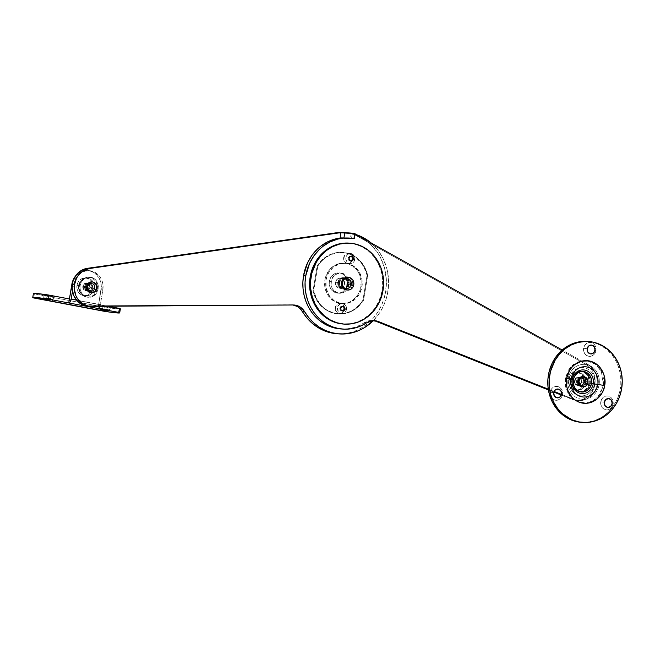 <?xml version="1.0" encoding="UTF-8"?>
<svg xmlns="http://www.w3.org/2000/svg" width="655" height="655" viewBox="0 0 655 655"><rect width="100%" height="100%" fill="white"/><g stroke="black" fill="none" stroke-linecap="round" stroke-linejoin="round"><path stroke-width="0.49" stroke-dasharray="3.27 2.46" d="M347.379 284.18A5.068 4.569 -85.7 0 1 342.508 288.388A5.068 4.569 -85.7 0 1 338.389 282.485L335.54 282.272A5.068 4.569 94.3 0 0 339.658 288.175A5.068 4.569 94.3 0 0 344.53 283.967L347.379 284.18L347.363 282.207L346.077 279.652L343.719 278.334L341.083 278.702L339.609 279.849L338.389 282.485L338.414 284.458L339.691 287.013L341.19 288.069L344.686 287.954L346.159 286.816L347.379 284.18L344.53 283.967L344.235 281.052L342.532 278.825L340.87 278.121L338.234 278.49L336.76 279.636L335.54 282.272L336.269 286.047L339.2 288.118L342.622 287.25L344.53 283.967A5.068 4.569 94.3 0 0 340.412 278.064A5.068 4.569 94.3 0 0 335.54 282.272L338.389 282.485A5.068 4.569 -85.7 0 1 343.261 278.277A5.068 4.569 -85.7 0 1 347.379 284.18M85.633 286.505A4.053 3.652 94.3 0 0 92.822 287.864L95.016 288.028A4.053 3.652 -85.7 0 1 87.819 286.669L85.633 286.505L85.649 288.085L86.673 290.132L88.556 291.18L91.299 290.493L92.625 288.634L92.887 287.07L92.24 284.835L91.217 283.754L89.178 283.132L87.786 283.484L86.157 285.023L85.633 286.505L87.819 286.669L88.057 289.002L89.424 290.779L91.463 291.401L92.863 291.049L94.484 289.502L95.016 288.028L94.435 284.999L92.085 283.353L89.35 284.041L87.819 286.669A4.053 3.652 -85.7 0 1 95.016 288.028L92.822 287.864A4.053 3.652 94.3 0 0 85.633 286.505M387.834 291.827A50.705 45.694 -85.7 0 1 373.309 320.631L379.826 312.558L383.412 306.098L386.098 299.139L387.834 291.827L385.648 291.663L387.834 291.827L388.603 281.912L387.613 272.062L386.466 267.273L382.938 258.201L377.869 250.095L370.853 242.759A50.705 45.694 -85.7 0 1 387.834 291.827M336.916 333.739A50.705 45.694 94.3 0 0 385.648 291.663L383.912 298.975L381.218 305.934L377.632 312.394L373.235 318.207L368.118 323.243L362.395 327.402L356.189 330.578L349.647 332.707L342.909 333.747L336.113 333.665M351.244 233.368L356.533 234.727A50.705 45.694 -85.7 0 0 351.244 233.368L350.45 238.133L351.244 233.368L355.084 233.655L351.244 233.368M340.06 237.88L350.409 238.363A45.637 41.126 94.3 0 0 346.282 237.822A45.637 41.126 94.3 0 0 340.06 237.88M294.242 305.017L292.048 304.853A15.212 13.706 94.3 0 1 293.137 304.984L87.885 306.155M344.538 232.607L351.44 233.729L361.429 237.65L370.296 244.037L377.55 252.552L380.457 257.464L384.6 268.263L386.36 279.873L385.648 291.663A50.705 45.694 94.3 0 0 344.473 232.599M317.814 266.11L313.68 290.795L316.627 298.958L321.556 305.811L324.651 308.57L328.065 310.806L335.614 313.524L343.58 313.737L351.309 311.436L354.879 309.389L358.162 306.802L363.574 300.227L367.709 275.542L366.497 271.334L362.518 263.752L356.738 257.767L353.323 255.532L345.774 252.814L337.808 252.601L330.079 254.901L323.226 259.527L320.311 262.606L317.814 266.11L313.68 290.795L313.024 290.746A30.801 27.756 94.3 0 0 337.743 313.835A30.801 27.756 94.3 0 0 362.919 300.178L363.574 300.227A30.801 27.756 -85.7 0 1 338.398 313.884A30.801 27.756 -85.7 0 1 313.68 290.795L313.024 290.746L317.151 266.061L317.814 266.11A30.801 27.756 -85.7 0 1 342.991 252.445A30.801 27.756 -85.7 0 1 367.709 275.542L367.046 275.493A30.801 27.756 94.3 0 0 342.328 252.396A30.801 27.756 94.3 0 0 317.151 266.061L317.814 266.11M292.048 304.853A15.212 13.706 94.3 0 0 291.041 304.821L89.064 306.188A19.02 17.136 94.3 0 1 87.811 306.147M367.709 275.542L367.046 275.493L362.919 300.178L363.574 300.227L367.709 275.542M362.919 300.178L360.422 303.674L354.224 309.34L350.646 311.387L342.925 313.688L338.93 313.901L331.086 312.419L323.988 308.521L318.207 302.536L314.228 294.947L313.024 290.746L317.151 266.061L319.648 262.557L322.571 259.478L329.424 254.852L337.153 252.552L345.111 252.765L348.984 253.821L356.083 257.718L361.863 263.703L365.842 271.285L367.046 275.493L362.919 300.178M578.774 400.532L576.588 400.369A19.02 17.136 94.3 0 1 571.987 399.304L580.518 400.565L586.814 398.985L592.177 394.957L595.853 389.045L597.327 382.078L596.386 375.037L593.168 368.921L588.116 364.581A19.02 17.136 -85.7 0 1 596.664 386.573A19.02 17.136 -85.7 0 1 578.774 400.532A19.02 17.136 -85.7 0 1 574.181 399.468L561.335 394.359L574.181 399.468L571.987 399.304L561.155 394.998L575.106 400.189L581.534 399.943L587.469 397.086L589.983 394.793L593.659 388.882L595.133 381.914L594.191 374.873L590.974 368.757L585.93 364.417L352.341 233.45L354.535 233.614L355.043 233.9L354.535 233.614L353.7 238.608L343.351 238.125A45.637 41.126 -85.7 0 1 349.573 238.068A45.637 41.126 -85.7 0 1 349.852 238.084M346.487 309.406A5.068 4.569 -85.7 0 1 341.615 313.614A5.068 4.569 -85.7 0 1 337.497 307.711L335.311 307.547A5.068 4.569 94.3 0 0 339.421 313.45A5.068 4.569 94.3 0 0 344.301 309.242L346.487 309.406L345.832 311.256L344.579 312.697L342.049 313.622L339.503 312.853L337.522 309.684L337.497 307.711L338.725 305.074L341.05 303.617L342.835 303.56L345.766 305.623L346.487 309.406L344.301 309.242L343.638 311.092L341.607 313.024L338.962 313.393L337.309 312.689L335.597 310.462L335.311 307.547L337.219 304.264L340.641 303.396L343.572 305.459L344.301 309.242A5.068 4.569 94.3 0 0 340.182 303.339A5.068 4.569 94.3 0 0 335.311 307.547L337.497 307.711A5.068 4.569 -85.7 0 1 342.377 303.502A5.068 4.569 -85.7 0 1 346.487 309.406M354.854 259.445A5.068 4.569 -85.7 0 1 349.975 263.654A5.068 4.569 -85.7 0 1 345.865 257.743L343.67 257.579A5.068 4.569 94.3 0 0 347.789 263.49A5.068 4.569 94.3 0 0 352.66 259.282L354.854 259.445L354.191 261.288L352.947 262.729L350.417 263.662L347.862 262.884L345.881 259.724L346.11 256.785L347.084 255.114L348.558 253.968L351.195 253.6L354.126 255.663L354.854 259.445L352.66 259.282L351.44 261.91L349.966 263.056L348.223 263.498L345.668 262.721L343.965 260.502L343.67 257.579L345.578 254.296L349 253.436L351.931 255.499L352.66 259.282A5.068 4.569 94.3 0 0 348.542 253.37A5.068 4.569 94.3 0 0 343.67 257.579L345.865 257.743A5.068 4.569 -85.7 0 1 350.736 253.534A5.068 4.569 -85.7 0 1 354.854 259.445M350.671 284.426A5.068 4.569 -85.7 0 1 345.799 288.634A5.068 4.569 -85.7 0 1 341.681 282.731L339.486 282.567A5.068 4.569 94.3 0 0 343.605 288.47A5.068 4.569 94.3 0 0 348.476 284.262L350.671 284.426L350.007 286.276L348.763 287.709L346.233 288.642L342.983 287.258L341.705 284.704L341.926 281.773L342.901 280.094L344.374 278.948L347.011 278.58L349.942 280.643L350.671 284.426L348.476 284.262L347.256 286.898L345.783 288.036L343.146 288.413L340.788 287.095L339.781 285.482L339.486 282.567L341.394 279.276L344.817 278.416L347.756 280.479L348.476 284.262A5.068 4.569 94.3 0 0 344.358 278.359A5.068 4.569 94.3 0 0 339.486 282.567L341.681 282.731A5.068 4.569 -85.7 0 1 346.552 278.522A5.068 4.569 -85.7 0 1 350.671 284.426M583.793 382.25A4.053 3.652 -85.7 0 1 576.596 380.891L574.402 380.727A4.053 3.652 94.3 0 0 581.599 382.086L583.793 382.25L583.589 383.019L582.262 384.878L580.24 385.623L577.636 384.518L576.613 382.471L576.793 380.129L577.579 378.786L578.75 377.869L580.862 377.575L583.212 379.229L583.793 382.25L581.599 382.086L581.067 383.568L579.446 385.107L577.333 385.402L575.45 384.354L574.419 382.307L574.402 380.727L575.933 378.099L578.668 377.411L581.018 379.065L581.599 382.086A4.053 3.652 94.3 0 0 574.402 380.727L576.596 380.891A4.053 3.652 -85.7 0 1 583.793 382.25L584.669 382.315A4.053 3.652 -85.7 0 1 577.473 380.956L576.596 380.891A4.053 3.652 94.3 0 0 583.793 382.25L583.212 379.229L580.862 377.575L578.128 378.262L576.596 380.891L577.178 383.92L579.528 385.566L582.262 384.878L583.793 382.25A4.053 3.652 94.3 0 0 576.596 380.891L577.473 380.956L577.489 382.536L578.521 384.583L581.116 385.689L582.516 385.337L584.137 383.797L584.727 381.521L584.088 379.294L582.426 377.853L580.314 377.681L578.455 378.852L577.473 380.956A4.053 3.652 -85.7 0 1 584.669 382.315L583.793 382.25M340.584 328.925A45.637 41.126 94.3 0 0 364.483 322.604L366.677 322.768L364.483 322.604L370.206 320.532L376.134 321.351M548.276 389.16L554.097 391.477L548.276 389.16M588.116 364.581L562.17 350.032L588.116 364.581L585.93 364.417L588.116 364.581M548.399 389.921L553.86 392.091L548.399 389.921M353.7 238.608L351.506 238.445L353.7 238.608L354.535 233.614L352.341 233.45L351.506 238.445L341.157 237.961A45.637 41.126 94.3 0 1 347.379 237.904L349.573 238.068M340.657 328.933L347.879 328.753L353.643 327.582L359.218 325.519L364.483 322.604A15.212 13.706 94.3 0 1 372.449 320.5L374.644 320.663M373.546 320.631A15.212 13.706 94.3 0 0 372.449 320.5M576.588 400.369A19.02 17.136 94.3 0 0 594.47 386.409A19.02 17.136 94.3 0 0 585.93 364.417L352.341 233.45L351.506 238.445A45.637 41.126 94.3 0 0 347.379 237.904M337.833 282.379A5.707 5.142 94.3 0 0 342.459 289.019A5.707 5.142 94.3 0 0 347.944 284.286L349.041 284.368A5.707 5.142 -85.7 0 1 343.556 289.101A5.707 5.142 -85.7 0 1 338.93 282.461L337.833 282.379L338.16 285.662L340.084 288.159L341.943 288.953L344.915 288.536L346.569 287.25L347.666 285.367L347.92 282.059L346.479 279.186L344.792 278.007L341.82 277.769L339.978 278.678L337.833 282.379L338.93 282.461L339.257 285.744L341.181 288.241L343.04 289.035L346.012 288.618L348.296 286.448L349.041 284.368L348.223 280.111L346.79 278.588L344.923 277.794L342.917 277.851L341.075 278.76L338.93 282.461A5.707 5.142 -85.7 0 1 344.407 277.728A5.707 5.142 -85.7 0 1 349.041 284.368L347.944 284.286A5.707 5.142 94.3 0 0 343.31 277.646A5.707 5.142 94.3 0 0 337.833 282.379M361.961 286.808L360.864 286.726A20.28 18.274 94.3 0 0 344.399 263.105A20.28 18.274 94.3 0 0 324.905 279.931L326.002 280.012A20.28 18.274 -85.7 0 1 345.496 263.187A20.28 18.274 -85.7 0 1 361.961 286.808L359.317 294.201L354.33 299.949L347.772 303.175L340.641 303.396L334.009 300.579L328.9 295.143L326.092 287.922L326.002 280.012L328.654 272.627L333.632 266.88L340.191 263.646L347.33 263.425L353.954 266.249L359.063 271.686L361.871 278.907L361.961 286.808A20.28 18.274 -85.7 0 1 342.475 303.642A20.28 18.274 -85.7 0 1 326.002 280.012L324.905 279.931L325.903 276.099L329.793 269.401L332.535 266.798L339.094 263.564L346.233 263.343L349.672 264.391L355.657 268.599L357.966 271.604L359.693 275.051L361.175 282.764L359.865 290.566L358.219 294.12L355.976 297.264L350.098 301.84L343.114 303.592L339.544 303.314L332.912 300.498L327.811 295.061L324.995 287.84L324.905 279.931A20.28 18.274 94.3 0 0 341.378 303.56A20.28 18.274 94.3 0 0 360.864 286.726L361.961 286.808M329.293 281.29L331.045 281.421A10.144 9.137 -85.7 0 1 340.788 273.004A10.144 9.137 -85.7 0 1 349.025 284.819L347.273 284.688A10.144 9.137 94.3 0 0 339.036 272.873A10.144 9.137 94.3 0 0 329.293 281.29L329.334 285.244L330.742 288.855L333.297 291.573L336.613 292.981L340.174 292.867L343.457 291.254L345.946 288.38L347.273 284.688L347.224 280.733L345.824 277.122L343.269 274.404L339.953 272.996L336.383 273.102L333.108 274.723L330.619 277.597L329.293 281.29A10.144 9.137 94.3 0 0 337.53 293.104A10.144 9.137 94.3 0 0 347.273 284.688L349.025 284.819L347.699 288.511L345.21 291.385L341.935 292.998L336.645 292.589L332.494 288.986L331.086 285.375L331.545 279.505L334.861 274.854L339.92 272.988L345.021 274.535L347.576 277.253L348.984 280.864L349.025 284.819A10.144 9.137 -85.7 0 1 339.282 293.235A10.144 9.137 -85.7 0 1 331.045 281.421L329.293 281.29M335.54 282.272L342.557 282.796A5.068 4.569 -85.7 0 1 347.428 278.588A5.068 4.569 -85.7 0 1 351.547 284.491L344.53 283.967A5.068 4.569 94.3 0 0 340.412 278.064A5.068 4.569 94.3 0 0 335.54 282.272A5.068 4.569 94.3 0 0 339.658 288.175A5.068 4.569 94.3 0 0 344.53 283.967L351.547 284.491L350.883 286.341L348.853 288.265L346.217 288.642L343.859 287.324L342.852 285.711L342.557 282.796L343.777 280.16L345.25 279.014L347.887 278.645L350.826 280.708L351.547 284.491A5.068 4.569 -85.7 0 1 346.675 288.699A5.068 4.569 -85.7 0 1 342.557 282.796L335.54 282.272L336.269 286.047L339.2 288.118L341.836 287.741L343.867 285.817L344.604 282.976L343.801 280.184L341.73 278.383L339.085 278.178L336.76 279.636L335.54 282.272M346.577 289.96A6.337 5.715 94.3 0 0 352.668 284.704L353.765 284.786L352.668 284.704A6.337 5.715 94.3 0 0 347.527 277.319M346.004 289.887L348.239 289.821L350.286 288.806L351.841 287.013L352.668 284.704L352.644 282.231L351.768 279.98L350.171 278.277L348.067 277.392M342.802 306.311L341.14 306.36L339.863 308.153L340.739 308.218L339.863 308.153A2.407 2.17 94.3 0 0 342.262 310.945M351.162 256.342L349.131 256.629L348.223 258.193L349.099 258.258L348.223 258.193A2.407 2.17 94.3 0 0 350.622 260.977M341.566 282.706A5.199 4.683 94.3 0 0 345.791 288.757A5.199 4.683 94.3 0 0 350.785 284.45L351.661 284.516A5.199 4.683 -85.7 0 1 346.667 288.822A5.199 4.683 -85.7 0 1 342.442 282.772L341.566 282.706L341.869 285.695L343.621 287.979L345.316 288.699L348.026 288.323L349.533 287.144L350.531 285.433L350.761 282.42L349.451 279.8L347.911 278.727L346.118 278.383L343.523 279.341L341.566 282.706L342.442 282.772L342.745 285.76L344.497 288.044L347.109 288.839L348.902 288.388L350.982 286.407L351.661 284.516L350.916 280.635L347.911 278.522L344.399 279.407L342.442 282.772A5.199 4.683 -85.7 0 1 347.437 278.457A5.199 4.683 -85.7 0 1 351.661 284.516L350.785 284.45A5.199 4.683 94.3 0 0 346.56 278.391A5.199 4.683 94.3 0 0 341.566 282.706M343.597 324.061A40.569 36.557 94.3 0 0 382.135 290.37L383.011 290.435L382.135 290.37A40.569 36.557 94.3 0 0 349.197 243.12L356.361 244.462L363.017 247.295L369.027 251.528L374.161 256.989L378.213 263.474L381.046 270.728L382.528 278.473L382.618 286.423L381.308 294.259L378.647 301.685L374.734 308.415L369.731 314.187L363.82 318.788L357.229 322.031L350.212 323.799L343.04 324.02M350.974 256.277A2.407 2.17 94.3 0 0 348.223 258.193L348.837 260.346L350.81 260.944M342.606 306.237A2.407 2.17 94.3 0 0 339.863 308.153L340.477 310.306L342.442 310.904M106.462 309.266L106.233 310.634L106.462 309.266L108.918 309.856L106.462 309.266L108.059 306.728L106.462 309.266L100.174 308.39L106.462 309.266M102.63 308.98L108.926 309.856L102.63 308.98L101.918 306.27L111.98 307.678L97.996 305.312L108.059 306.728L97.988 305.336L101.918 306.27L102.63 308.98L100.174 308.399L102.63 308.98L102.458 310.003L102.63 308.98M50.279 298.647L50.05 300.015L50.279 298.647L52.728 299.245L50.279 298.647L51.868 296.109L50.279 298.647L43.983 297.771L50.279 298.647M46.439 298.361L52.736 299.237L46.439 298.361L45.727 295.651L55.79 297.059L41.805 294.693L51.868 296.109L41.797 294.717L45.727 295.651L46.439 298.361L43.983 297.779L46.439 298.361L46.268 299.384L46.439 298.361M82.89 286.3A4.053 3.652 94.3 0 0 90.079 287.66L91.839 287.791A4.053 3.652 -85.7 0 1 84.642 286.431L82.89 286.3L82.907 287.881L83.93 289.928L85.813 290.976L88.556 290.288L89.882 288.429L90.144 286.865L89.85 285.326L88.482 283.549L86.435 282.927L85.044 283.279L83.865 284.196L82.89 286.3L84.642 286.431L84.88 288.765L86.247 290.542L88.286 291.164L89.678 290.812L90.857 289.895L91.839 287.791L91.258 284.761L88.908 283.116L86.173 283.803L84.642 286.431A4.053 3.652 -85.7 0 1 91.839 287.791L90.079 287.66A4.053 3.652 94.3 0 0 82.89 286.3M97.955 308.48L98.627 304.477L107.944 306.237L69.405 298.958L98.627 304.477L97.955 308.48M33.536 293.628L105.16 307.342L115.599 308.726L120.25 308.742M33.421 293.497A24.595 1.081 -170.5 0 0 34.363 293.964L33.7 297.959L34.363 293.964L105.16 307.342L104.497 311.346L105.16 307.342A24.595 1.081 -170.5 0 0 120.364 308.882M75.333 276.287L80.63 271.948L86.296 270.515L92.003 271.596L96.858 275.01L100.141 280.25L101.345 286.522L98.627 304.477L101.091 289.739A16.481 14.852 94.3 0 0 87.713 270.548A16.481 14.852 94.3 0 0 75.333 276.287M73.63 284.352L75.784 278.342L79.828 273.675L85.158 271.055L90.955 270.875L93.755 271.727L98.618 275.141L100.493 277.581L102.778 283.451L102.851 289.87L100.379 304.608L76.463 300.088L100.379 304.608L102.851 289.87L101.091 289.739L102.851 289.87A16.481 14.852 -85.7 0 0 89.465 270.679A16.481 14.852 -85.7 0 0 73.63 284.352L72.451 291.401L73.63 284.352L72.328 284.254L73.63 284.352M99.716 306.81L100.379 304.608A4.053 1.752 -79.3 0 1 99.928 306.294M586.962 348.747A4.438 3.995 94.3 0 0 590.564 353.913A4.438 3.995 94.3 0 0 590.671 353.921A4.438 3.995 -85.7 0 1 586.962 348.747L583.613 348.239A6.976 6.28 94.3 0 0 588.649 356.279A6.976 6.28 94.3 0 0 595.976 350.572L594.822 350.228L595.976 350.572L596.083 349.213L594.977 345.373L593.225 343.507L590.941 342.532L588.493 342.614L586.241 343.719L584.522 345.701L583.613 348.239L583.646 350.957L584.612 353.438L586.364 355.305L588.649 356.279L591.097 356.197L593.356 355.092L595.067 353.11L595.976 350.572A6.976 6.28 94.3 0 0 590.941 342.532A6.976 6.28 94.3 0 0 583.613 348.239L586.962 348.747A4.438 3.995 -85.7 0 1 591.334 345.07A4.438 3.995 94.3 0 0 591.219 345.062A4.438 3.995 94.3 0 0 586.962 348.747L586.962 348.747M604.106 402.244A4.438 3.995 94.3 0 0 607.709 407.41A4.438 3.995 94.3 0 0 607.824 407.418A4.438 3.995 -85.7 0 1 604.106 402.244L600.766 401.736A6.976 6.28 94.3 0 0 605.793 409.776A6.976 6.28 94.3 0 0 613.129 404.069L611.975 403.726L613.129 404.069L613.236 402.71L612.13 398.87L610.37 397.004L608.094 396.038L605.646 396.111L603.386 397.217L601.675 399.198L600.766 401.736L600.799 404.454L601.765 406.935L603.517 408.802L605.793 409.776L608.249 409.694L610.501 408.589L612.212 406.616L613.129 404.069A6.976 6.28 94.3 0 0 608.094 396.038A6.976 6.28 94.3 0 0 600.766 401.736L604.106 402.244A4.438 3.995 -85.7 0 1 608.479 398.567A4.438 3.995 94.3 0 0 608.372 398.559A4.438 3.995 94.3 0 0 604.106 402.244L604.106 402.244M553.5 392.681A4.438 3.995 94.3 0 0 557.102 397.847A4.438 3.995 94.3 0 0 557.217 397.855A4.438 3.995 -85.7 0 1 553.5 392.681L550.159 392.173A6.976 6.28 94.3 0 0 555.186 400.213A6.976 6.28 94.3 0 0 562.522 394.506L561.368 394.163L562.522 394.506L562.629 393.147L561.523 389.307L559.763 387.441L557.487 386.466L555.039 386.548L552.779 387.654L551.068 389.635L550.159 392.173L550.192 394.891L551.158 397.372L552.91 399.239L555.186 400.213L557.642 400.131L559.894 399.026L561.613 397.045L562.522 394.506A6.976 6.28 94.3 0 0 557.487 386.466A6.976 6.28 94.3 0 0 550.159 392.173L553.5 392.681A4.438 3.995 -85.7 0 1 557.872 389.005A4.438 3.995 94.3 0 0 557.765 388.996A4.438 3.995 94.3 0 0 553.5 392.681L553.5 392.681M585.758 382.373A3.807 3.431 -85.7 0 1 579.012 381.095L577.702 380.997A3.807 3.431 94.3 0 0 584.44 382.274L585.758 382.373L585.57 383.093L583.097 385.443L581.116 385.287L579.233 383.29L579.012 381.095L579.929 379.122L581.034 378.262L583.015 377.992L585.21 379.54L585.758 382.373L584.44 382.274L583.9 379.441L581.697 377.894L579.126 378.541L577.702 380.997L578.242 383.838L580.445 385.386L583.007 384.739L584.44 382.274A3.807 3.431 94.3 0 0 577.702 380.997L579.012 381.095A3.807 3.431 -85.7 0 1 585.758 382.373L581.37 382.045A3.807 3.431 94.3 0 0 574.631 380.768L579.012 381.095A3.807 3.431 -85.7 0 1 585.758 382.373L585.21 379.54L583.015 377.992L580.445 378.639L579.012 381.095L579.56 383.936L581.763 385.484L584.325 384.837L585.758 382.373A3.807 3.431 -85.7 0 1 579.012 381.095L574.631 380.768A3.807 3.431 94.3 0 0 581.37 382.045L585.758 382.373M569.277 379.319A14.197 12.797 -85.7 0 1 584.203 367.709A14.197 12.797 -85.7 0 1 594.445 384.076L590.204 383.363A10.3 9.285 94.3 0 0 582.77 371.483A10.3 9.285 94.3 0 0 571.938 379.908L568.065 378.893A17.497 15.761 -85.7 0 1 586.454 364.589A17.497 15.761 -85.7 0 1 599.079 384.755L594.445 384.076A14.197 12.797 94.3 0 0 584.203 367.709A14.197 12.797 94.3 0 0 569.277 379.319A14.197 12.797 94.3 0 0 579.519 395.685A14.197 12.797 94.3 0 0 594.445 384.076L599.079 384.755A17.497 15.761 -85.7 0 1 580.69 399.059A17.497 15.761 -85.7 0 1 568.065 378.893L565.396 378.303L567.574 392.689L573.837 399.976L583.425 403.251L591.883 401.441L598.154 396.586L603.32 385.467L599.079 384.755L603.32 385.467L603.648 381.284L603.23 377.124L600.258 369.51L594.871 363.779L587.887 360.807L580.363 361.036L573.444 364.442L570.554 367.193L568.188 370.509L565.396 378.303L565.494 386.638L568.458 394.253L570.89 397.413L577.202 401.859L583.425 403.251L588.354 402.727L595.272 399.321L600.529 393.262L603.32 385.467L601.405 371.598L595.665 364.368L586.61 360.61L577.685 361.937L570.931 366.767L565.396 378.303L568.065 378.893A17.497 15.761 -85.7 0 1 586.454 364.589A17.497 15.761 -85.7 0 1 599.079 384.755A17.497 15.761 -85.7 0 1 580.69 399.059A17.497 15.761 -85.7 0 1 568.065 378.893L571.938 379.908L573.281 376.158L575.81 373.235L579.143 371.598L582.77 371.483L587.56 374.152L590.155 379.351L589.697 385.312L586.323 390.036L581.19 391.927L576.007 390.355L572.535 385.844L571.938 379.908A10.3 9.285 94.3 0 0 579.372 391.788A10.3 9.285 94.3 0 0 590.204 383.363L594.445 384.076A14.197 12.797 -85.7 0 1 579.519 395.685A14.197 12.797 -85.7 0 1 569.277 379.319M581.337 422.336A40.569 36.557 94.3 0 0 620.318 388.677L621.636 388.775L620.318 388.677A40.569 36.557 94.3 0 0 588.034 341.484M587.388 341.427L594.543 342.77L601.2 345.603L607.21 349.835L612.343 355.297L616.404 361.781L619.229 369.035L620.711 376.781L620.801 384.731L619.491 392.566L616.83 399.992L612.924 406.722L607.914 412.494L602.002 417.096L595.411 420.338L588.395 422.107L581.231 422.328M84.7 286.431A4.053 3.652 94.3 0 0 91.888 287.791L92.764 287.856A4.053 3.652 -85.7 0 1 85.576 286.497L84.7 286.431L84.929 288.773L86.296 290.55L87.623 291.115L89.735 290.82L90.914 289.903L91.954 287.005L91.659 285.457L90.292 283.68L88.245 283.058L86.853 283.41L85.224 284.958L84.7 286.431L85.576 286.497L85.813 288.839L87.18 290.615L88.499 291.18L90.611 290.885L92.24 289.338L92.764 287.856L92.183 284.835L89.841 283.181L87.099 283.877L85.576 286.497A4.053 3.652 -85.7 0 1 92.764 287.856L91.888 287.791A4.053 3.652 94.3 0 0 84.7 286.431M98.16 288.88L97.284 288.814A10.144 9.137 94.3 0 0 89.047 277A10.144 9.137 94.3 0 0 79.304 285.416L80.18 285.482A10.144 9.137 -85.7 0 1 89.923 277.065A10.144 9.137 -85.7 0 1 98.16 288.88L96.834 292.572L94.345 295.446L91.07 297.059L87.5 297.173L84.184 295.765L81.629 293.047L80.229 289.436L80.18 285.482L81.507 281.789L83.996 278.915L87.279 277.294L90.84 277.188L94.156 278.596L96.711 281.314L98.119 284.925L98.16 288.88A10.144 9.137 -85.7 0 1 88.417 297.296A10.144 9.137 -85.7 0 1 80.18 285.482L79.304 285.416L79.804 283.5L81.752 280.152L86.403 277.229L91.692 277.646L95.835 281.249L97.243 284.86L96.784 290.73L93.468 295.38L88.409 297.247L83.308 295.7L80.753 292.981L79.345 289.371L79.304 285.416A10.144 9.137 94.3 0 0 87.541 297.231A10.144 9.137 94.3 0 0 97.284 288.814L98.16 288.88M590.057 383.339L589.181 383.273A10.144 9.137 94.3 0 0 580.952 371.459A10.144 9.137 94.3 0 0 571.201 379.875L572.077 379.941A10.144 9.137 -85.7 0 1 581.828 371.524A10.144 9.137 -85.7 0 1 590.057 383.339L588.739 387.031L586.241 389.905L582.966 391.518L579.397 391.633L576.089 390.216L573.534 387.506L572.126 383.895L572.077 379.941L573.403 376.24L575.892 373.366L579.176 371.753L582.745 371.647L586.053 373.055L588.608 375.773L590.016 379.384L590.057 383.339A10.144 9.137 -85.7 0 1 580.314 391.747A10.144 9.137 -85.7 0 1 572.077 379.941L571.201 379.875L571.7 377.96L573.649 374.611L578.3 371.688L583.589 372.106L587.731 375.708L589.336 381.292L587.862 386.966L583.801 390.822L580.305 391.706L576.801 391.043L572.65 387.441L571.25 383.83L571.201 379.875A10.144 9.137 94.3 0 0 579.438 391.682A10.144 9.137 94.3 0 0 589.181 383.273L590.057 383.339M568.491 379.802L570.137 379.925A8.875 7.999 -85.7 0 1 578.66 372.556A8.875 7.999 -85.7 0 1 585.865 382.897L584.219 382.774A8.875 7.999 94.3 0 0 577.014 372.433A8.875 7.999 94.3 0 0 568.491 379.802L569.645 376.568L571.831 374.054L574.697 372.638L577.816 372.539L580.715 373.776L582.95 376.15L584.186 379.31L584.219 382.774L583.065 386.008L580.887 388.521L578.013 389.93L574.893 390.028L571.995 388.792L569.76 386.417L568.532 383.257L568.491 379.802A8.875 7.999 94.3 0 0 575.696 390.134A8.875 7.999 94.3 0 0 584.219 382.774L585.865 382.897L586.004 381.161L584.596 376.273L580.969 373.121L577.898 372.539L573.469 374.177L570.57 378.246L570.169 383.38L572.413 387.85L576.539 390.151L581.157 389.504L584.71 386.131L585.865 382.897A8.875 7.999 -85.7 0 1 577.342 390.257A8.875 7.999 -85.7 0 1 570.137 379.925L568.491 379.802M582.008 386.794A5.068 4.569 94.3 0 0 586.88 382.585L587.977 382.667L586.88 382.585A5.068 4.569 94.3 0 0 582.762 376.682M583.22 376.74L586.159 378.803L586.88 382.585L584.972 385.869L581.55 386.728M574.631 380.768L576.056 378.312L578.627 377.665L580.829 379.212L581.37 382.045L579.937 384.51L577.374 385.156L575.172 383.609L574.631 380.768M91.356 281.904L93.239 282.256L94.852 283.386L96.228 286.137L96.252 288.265L96.801 288.306L96.252 288.265A5.453 4.912 94.3 0 0 91.823 281.912L92.371 281.953M83.111 286.341L88.048 286.71A3.807 3.431 -85.7 0 1 94.787 287.987L89.858 287.619A3.807 3.431 94.3 0 0 83.111 286.341L84.544 283.877L87.115 283.23L89.309 284.778L89.858 287.619L88.425 290.083L85.854 290.73L83.66 289.183L83.111 286.341A3.807 3.431 94.3 0 0 89.858 287.619L94.787 287.987A3.807 3.431 -85.7 0 1 88.048 286.71L83.111 286.341M76.971 285.367L78.616 285.49A8.875 7.999 -85.7 0 1 87.148 278.129A8.875 7.999 -85.7 0 1 94.353 288.47L92.707 288.347A8.875 7.999 94.3 0 0 85.502 278.007A8.875 7.999 94.3 0 0 76.971 285.367L78.133 282.141L80.311 279.619L83.185 278.211L86.304 278.113L89.203 279.349L91.438 281.724L92.666 284.884L92.707 288.347L91.544 291.573L89.367 294.095L86.501 295.503L83.373 295.601L80.475 294.365L78.24 291.991L77.012 288.83L76.971 285.367A8.875 7.999 94.3 0 0 84.176 295.708A8.875 7.999 94.3 0 0 92.707 288.347L94.353 288.47A8.875 7.999 -85.7 0 1 85.821 295.831A8.875 7.999 -85.7 0 1 78.616 285.49L76.971 285.367M94.353 288.47L94.312 285.007L93.084 281.846L90.848 279.472L87.95 278.236L84.822 278.334L81.957 279.742L79.779 282.264L78.616 285.49L78.657 288.953L79.885 292.114L82.121 294.488L85.019 295.724L88.147 295.626L91.012 294.218L93.19 291.696L94.353 288.47M91.012 292.785A5.453 4.912 94.3 0 0 96.252 288.265L94.197 291.794L92.437 292.662L90.521 292.719M94.787 287.987L94.246 285.146L92.044 283.599L89.481 284.245L88.048 286.71L88.589 289.551L90.791 291.098L93.362 290.452L94.787 287.987M342.508 288.388L346.675 288.699M88.924 291.229L91.119 291.393M89.53 283.14L91.725 283.304M337.743 313.835L338.398 313.884M342.328 252.396L342.991 252.445M343.261 278.277L347.428 278.588M346.282 237.822L350.122 238.109M341.615 313.614L339.421 313.45M349.975 263.654L347.789 263.49M345.799 288.634L343.605 288.47M580.772 385.68L577.702 385.451M581.37 377.591L578.3 377.362M346.552 278.522L344.358 278.359M350.736 253.534L348.542 253.37M342.377 303.502L340.182 303.339M342.459 289.019L343.556 289.101M345.496 263.187L344.399 263.105M342.475 303.642L341.378 303.56M343.31 277.646L344.407 277.728M339.036 272.873L340.788 273.004M337.53 293.104L339.282 293.235M341.812 310.961L342.696 311.027M350.179 260.993L351.055 261.058M345.791 288.757L346.667 288.822M346.56 278.391L347.437 278.457M350.54 256.195L351.416 256.261M342.172 306.155L343.048 306.221M108.689 311.223L108.926 309.856L111.98 307.678M52.506 300.604L52.736 299.237L55.79 297.059M86.182 291.025L87.934 291.156M87.713 270.548L89.465 270.679M86.787 282.935L88.54 283.066M43.754 299.147L43.983 297.771L41.797 294.717M99.937 309.758L100.174 308.39L97.988 305.336M577.718 385.197L580.788 385.427M578.283 377.616L581.353 377.845M87.991 291.164L88.867 291.229M89.923 277.065L89.047 277M88.417 297.296L87.541 297.231M88.597 283.066L89.473 283.132M581.828 371.524L580.952 371.459M580.314 391.747L579.438 391.682M577.014 372.433L578.66 372.556M575.696 390.134L577.342 390.257M86.771 283.189L91.7 283.558M85.502 278.007L87.148 278.129M84.176 295.708L85.821 295.831M86.198 290.771L91.135 291.139"/><path stroke-width="0.98" d="M339.11 333.903A50.705 45.694 -85.7 0 0 373.309 320.631L364.589 327.565L358.383 330.742L351.841 332.871L345.095 333.911L338.308 333.829L331.618 332.634L325.175 330.357L319.124 327.033L313.598 322.751L308.718 317.593L304.6 311.682L302.405 311.518A50.705 45.694 94.3 0 0 336.916 333.739L339.11 333.903A50.705 45.694 -85.7 0 1 304.6 311.682L302.43 308.873L299.695 306.736L296.568 305.418L293.235 304.984L88.048 306.041L82.088 303.453L77.446 298.598L75.824 295.52L74.293 288.626L74.433 285.048L76.496 278.252L78.338 275.288L83.349 270.72L89.489 268.501L337.743 233.065A50.705 45.694 -85.7 0 1 340.919 232.738L340.06 237.88L340.919 232.738L344.759 233.024A50.705 45.694 -85.7 0 1 350.499 233.049A50.705 45.694 -85.7 0 1 355.084 233.655L344.759 233.024L343.9 238.166L340.06 237.88L343.9 238.166A45.637 41.126 -85.7 0 1 350.122 238.109A45.637 41.126 -85.7 0 1 354.249 238.649L353.7 238.608L354.249 238.649L355.084 233.655L354.249 238.649L343.9 238.166L344.759 233.024L340.919 232.738A50.705 45.694 -85.7 0 0 337.743 233.065L89.489 268.501L87.295 268.337L335.548 232.902L344.538 232.607M370.853 242.759A50.705 45.694 -85.7 0 0 356.533 234.727L363.934 237.986L371.45 243.267M336.113 333.665L329.424 332.47L322.981 330.194L316.93 326.87L311.403 322.587L306.532 317.429L300.236 308.71L297.501 306.573L292.728 304.919M87.885 306.155L82.759 304.894L77.364 301.103L73.638 295.356L72.107 288.462L72.983 281.38L76.144 275.125L81.154 270.556L87.295 268.337A19.02 17.136 94.3 0 0 72.083 287.766A19.02 17.136 94.3 0 0 87.811 306.147L90.005 306.311A19.02 17.136 -85.7 0 1 74.277 287.93A19.02 17.136 -85.7 0 1 89.489 268.501L87.295 268.337L335.548 232.902L337.743 233.065L335.548 232.902A50.705 45.694 94.3 0 1 344.473 232.599L350.499 233.049M90.005 306.311A19.02 17.136 -85.7 0 0 91.258 306.352L293.235 304.984A15.212 13.706 -85.7 0 1 294.242 305.017A15.212 13.706 -85.7 0 1 304.6 311.682L302.405 311.518A15.212 13.706 94.3 0 0 293.137 304.984M342.778 329.088A45.637 41.126 -85.7 0 0 366.677 322.768L361.413 325.682L355.837 327.746L350.073 328.916L344.219 329.17L338.414 328.499L332.765 326.927L327.385 324.471L322.383 321.196L317.863 317.159L313.917 312.443L310.617 307.146L308.038 301.365L306.237 295.233L305.238 288.863L305.058 282.387L305.721 275.935A45.637 41.126 -85.7 0 1 343.351 238.125L337.644 239.108L329.956 241.941L322.89 246.37L319.681 249.137L314.048 255.638L309.643 263.204L305.721 275.935L303.527 275.771A45.637 41.126 94.3 0 1 341.157 237.961L335.45 238.944L327.762 241.777L320.696 246.206L317.487 248.974L311.854 255.475L307.457 263.04L303.527 275.771A45.637 41.126 94.3 0 0 340.584 328.925L342.778 329.088A45.637 41.126 -85.7 0 1 305.721 275.935L303.527 275.771L302.872 282.223L303.044 288.699L304.043 295.069L305.852 301.202L308.423 306.982L311.723 312.279L315.669 316.995L320.189 321.032L325.191 324.307L330.57 326.763L340.657 328.933M374.578 320.655L374.644 320.663A15.212 13.706 -85.7 0 0 366.677 322.768L372.392 320.696L378.328 321.515L548.276 389.16L378.328 321.515L376.134 321.351L548.399 389.921L376.134 321.351A15.212 13.706 94.3 0 0 373.546 320.631M554.097 391.477L561.335 394.359L554.097 391.477M562.17 350.032L355.043 233.9L562.17 350.032M553.86 392.091L561.155 394.998L553.86 392.091M374.644 320.663A15.212 13.706 -85.7 0 1 378.328 321.515L376.134 321.351M349.852 238.084A45.637 41.126 -85.7 0 1 353.7 238.608M348.624 277.401L347.527 277.319A6.337 5.715 94.3 0 0 341.435 282.583L342.532 282.665A6.337 5.715 -85.7 0 1 348.624 277.401A6.337 5.715 -85.7 0 1 353.765 284.786L352.939 287.095L351.383 288.888L349.336 289.903L347.101 289.969L345.029 289.084L343.441 287.389L342.557 285.13L342.532 282.665L343.359 280.356L344.915 278.555L346.962 277.548L349.197 277.483L351.268 278.359L352.865 280.062L353.741 282.313L353.765 284.786A6.337 5.715 -85.7 0 1 347.674 290.042A6.337 5.715 -85.7 0 1 342.532 282.665L341.435 282.583A6.337 5.715 94.3 0 0 346.577 289.96L347.674 290.042M348.1 277.401L345.865 277.466L343.818 278.473L341.746 281.38L341.337 283.82L341.804 286.227L343.064 288.249L344.931 289.559L347.125 289.977M342.262 310.945A2.407 2.17 94.3 0 0 344.129 308.964L345.005 309.029A2.407 2.17 -85.7 0 1 340.739 308.218L341.083 310.02L342.475 310.994L344.104 310.585L345.005 309.029L344.661 307.236L343.269 306.253L341.64 306.663L340.739 308.218A2.407 2.17 -85.7 0 1 345.005 309.029L344.129 308.964L343.785 307.17L342.393 306.188M350.622 260.977A2.407 2.17 94.3 0 0 352.488 258.995L353.373 259.061A2.407 2.17 -85.7 0 1 349.099 258.258L349.442 260.051L350.834 261.034L352.464 260.625L353.373 259.061L353.02 257.268L351.629 256.285L350.007 256.695L349.099 258.258A2.407 2.17 -85.7 0 1 353.373 259.061L352.488 258.995L352.144 257.202L350.752 256.22M311.092 276.844A40.569 36.557 -85.7 0 1 350.073 243.185A40.569 36.557 -85.7 0 1 383.011 290.435L379.523 301.75L375.61 308.48L370.607 314.253L364.696 318.854L358.105 322.096L351.088 323.865L343.924 324.086L336.875 322.759L330.21 319.918L324.2 315.694L319.067 310.233L315.014 303.748L312.189 296.494L310.699 288.74L310.609 280.798L311.919 272.963L316.39 262.065L320.868 255.786L326.354 250.57L332.634 246.632L339.47 244.11L346.601 243.111L353.741 243.668L360.627 245.764L366.996 249.318L372.597 254.181L377.214 260.182L380.67 267.084L382.839 274.625L383.625 282.51L383.011 290.435A40.569 36.557 -85.7 0 1 344.031 324.094A40.569 36.557 -85.7 0 1 311.092 276.844L310.216 276.778L311.092 276.844M350.073 243.185L349.197 243.12A40.569 36.557 94.3 0 0 310.216 276.778L312.214 269.115L315.514 262L319.992 255.72L325.478 250.505L335.123 245.117L342.139 243.357L349.311 243.128M343.163 324.029L335.99 322.694L329.334 319.853L323.324 315.628L318.191 310.167L314.138 303.683L311.305 296.428L309.602 284.712L310.216 276.778A40.569 36.557 94.3 0 0 343.154 324.029A40.569 36.557 94.3 0 0 343.597 324.061M350.384 261.001L351.588 260.559L352.488 258.995A2.407 2.17 94.3 0 0 350.974 256.277M342.025 310.969L343.548 310.216L344.129 308.964A2.407 2.17 94.3 0 0 342.606 306.237M106.233 310.634L99.937 309.758L106.233 310.634M50.05 300.015L43.754 299.147L50.05 300.015M120.274 308.947L107.944 306.237L119.415 308.407L118.751 312.41L119.603 312.951L108.452 311.911L32.865 297.624L47.954 299.024L118.751 312.41L97.955 308.48L99.044 307.875L99.994 306.131M99.928 306.294A4.053 1.752 -79.3 0 1 97.955 308.48L68.742 302.954A4.053 1.752 100.7 0 0 71.166 299.089L72.451 291.401L71.166 299.089L76.463 300.088L71.166 299.089L70.175 301.881L68.742 302.954L69.405 298.958L48.617 295.028L69.405 298.958L68.742 302.954L47.954 299.024L48.617 295.028L35.878 293.432L33.536 293.628M119.693 312.877L120.364 308.882A24.595 1.081 -170.5 0 0 119.415 308.407L118.751 312.41A24.595 1.081 9.5 0 1 119.693 312.877A24.595 1.081 9.5 0 1 104.497 311.346L33.7 297.959A24.595 1.081 9.5 0 1 32.75 297.493A24.595 1.081 9.5 0 1 47.954 299.024L48.617 295.028A24.595 1.081 -170.5 0 0 33.421 293.497L32.75 297.493M75.333 276.287A16.481 14.852 94.3 0 0 71.878 284.221L69.405 298.958L72.689 281.101L75.849 275.665M71.878 284.221L72.328 284.254L71.878 284.221M595.043 350.245A4.438 3.995 -85.7 0 1 590.777 353.929A4.438 3.995 -85.7 0 1 587.175 348.763L588.845 345.889L591.842 345.136L594.413 346.937L595.043 350.245L593.373 353.119L590.376 353.88L587.813 352.071L587.175 348.763A4.438 3.995 -85.7 0 1 591.44 345.079A4.438 3.995 -85.7 0 1 595.043 350.245L595.043 350.245M590.671 353.921A4.438 3.995 94.3 0 0 594.822 350.228A4.438 3.995 -85.7 0 1 590.671 353.921M612.196 403.742A4.438 3.995 -85.7 0 1 607.93 407.426A4.438 3.995 -85.7 0 1 604.328 402.26L605.998 399.386L608.994 398.633L611.557 400.434L612.196 403.742L610.525 406.616L607.529 407.377L604.966 405.568L604.328 402.26A4.438 3.995 -85.7 0 1 608.593 398.576A4.438 3.995 -85.7 0 1 612.196 403.742L612.196 403.742M607.824 407.418A4.438 3.995 94.3 0 0 611.975 403.726A4.438 3.995 -85.7 0 1 607.824 407.418M561.589 394.179A4.438 3.995 -85.7 0 1 557.323 397.863A4.438 3.995 -85.7 0 1 553.721 392.697L555.391 389.823L558.387 389.062L560.95 390.871L561.589 394.179L559.919 397.053L556.922 397.806L554.359 396.005L553.721 392.697A4.438 3.995 -85.7 0 1 557.986 389.013A4.438 3.995 -85.7 0 1 561.589 394.179L561.589 394.179M557.217 397.855A4.438 3.995 94.3 0 0 561.368 394.163A4.438 3.995 -85.7 0 1 557.217 397.855M588.034 341.484A40.569 36.557 94.3 0 0 587.379 341.427A40.569 36.557 94.3 0 0 548.399 375.086L549.717 375.184A40.569 36.557 -85.7 0 1 588.698 341.525A40.569 36.557 -85.7 0 1 621.636 388.775L622.25 380.85L621.456 372.965L619.294 365.424L615.831 358.522L611.213 352.521L605.613 347.649L599.251 344.104L592.366 342.008L585.218 341.452L578.095 342.45L571.258 344.972L564.978 348.91L559.493 354.126L555.014 360.406L550.544 371.303L549.234 379.139L549.324 387.08L550.806 394.834L553.631 402.088L557.692 408.573L562.825 414.034L572.102 419.863L578.987 421.951L586.127 422.508L593.258 421.509L600.095 418.995L606.374 415.049L611.86 409.842L616.339 403.554L619.638 396.447L621.636 388.775A40.569 36.557 -85.7 0 1 582.655 422.434A40.569 36.557 -85.7 0 1 549.717 375.184L548.399 375.086A40.569 36.557 94.3 0 0 581.337 422.336L574.181 420.993L567.517 418.16L561.507 413.935L556.373 408.474L552.321 401.99L549.496 394.736L548.006 386.982L547.916 379.04L549.226 371.205L551.887 363.779L555.8 357.049L560.803 351.268L566.714 346.675L573.305 343.425L580.322 341.656L587.494 341.435M570.98 379.351A15.155 13.657 -85.7 0 1 586.913 366.956A15.155 13.657 -85.7 0 1 597.851 384.428L604.639 385.566C606.432 379.54 603.189 363.844 589.205 360.905C575.123 358.539 566.984 372.089 566.714 378.402L572.192 379.769A11.864 10.685 94.3 0 0 580.748 393.442A11.864 10.685 94.3 0 0 593.217 383.748L597.851 384.428A15.155 13.657 -85.7 0 1 581.91 396.824A15.155 13.657 -85.7 0 1 570.98 379.351A15.155 13.657 -85.7 0 1 586.913 366.956A15.155 13.657 -85.7 0 1 597.851 384.428L593.217 383.748A11.864 10.685 -85.7 0 1 580.748 393.442A11.864 10.685 -85.7 0 1 572.192 379.769L573.256 380.006A10.3 9.285 94.3 0 0 580.69 391.886A10.3 9.285 94.3 0 0 591.522 383.462L593.217 383.748L591.522 383.462L591.473 379.45L590.049 375.782L587.453 373.014L584.088 371.581L580.461 371.696L577.129 373.334L574.599 376.257L573.256 380.006L573.297 384.026L574.73 387.694L577.325 390.454L580.69 391.886L584.309 391.772L587.641 390.134L590.171 387.211L591.522 383.462A10.3 9.285 94.3 0 0 584.088 371.581A10.3 9.285 94.3 0 0 573.256 380.006L572.192 379.769A11.864 10.685 -85.7 0 1 584.661 370.075A11.864 10.685 -85.7 0 1 593.217 383.748A11.864 10.685 94.3 0 0 584.661 370.075A11.864 10.685 94.3 0 0 572.192 379.769L566.714 378.402L569.506 370.607L571.872 367.291L574.762 364.54L581.681 361.134L589.205 360.905L596.189 363.877L599.145 366.448L603.402 373.252L604.54 377.223L604.639 385.566L603.582 389.61L601.847 393.36L596.59 399.419L589.672 402.825L585.914 403.349L578.521 401.957L575.164 400.082L572.208 397.511L567.95 390.707L566.804 386.737L566.714 378.402C564.921 384.419 568.163 400.115 582.148 403.054C596.23 405.42 604.368 391.87 604.639 385.566L597.851 384.428A15.155 13.657 -85.7 0 1 581.91 396.824A15.155 13.657 -85.7 0 1 570.98 379.351M557.872 389.005A4.438 3.995 -85.7 0 1 561.368 394.163A4.438 3.995 94.3 0 0 557.872 389.005M608.479 398.567A4.438 3.995 -85.7 0 1 611.975 403.726A4.438 3.995 94.3 0 0 608.479 398.567M591.334 345.07A4.438 3.995 -85.7 0 1 594.822 350.228A4.438 3.995 94.3 0 0 591.334 345.07M583.859 376.764L582.762 376.682A5.068 4.569 94.3 0 0 577.89 380.882L578.987 380.964A5.068 4.569 -85.7 0 1 583.859 376.764A5.068 4.569 -85.7 0 1 587.977 382.667L587.248 378.885L584.317 376.822L580.895 377.681L578.987 380.964L579.716 384.747L582.647 386.81L586.069 385.951L587.977 382.667A5.068 4.569 -85.7 0 1 583.106 386.876A5.068 4.569 -85.7 0 1 578.987 380.964L577.89 380.882A5.068 4.569 94.3 0 0 582.008 386.794L583.106 386.876M582.442 386.802L579.192 385.418L578.185 383.805L577.89 380.882L579.798 377.599L583.22 376.74M92.371 281.953L91.823 281.912A5.453 4.912 94.3 0 0 86.583 286.431L87.131 286.472A5.453 4.912 -85.7 0 1 92.371 281.953A5.453 4.912 -85.7 0 1 96.801 288.306A5.453 4.912 -85.7 0 1 91.561 292.826A5.453 4.912 -85.7 0 1 87.131 286.472L86.583 286.431L86.853 285.408L88.638 282.903L90.398 282.035L92.314 281.977M91.479 292.793L89.596 292.441L87.369 290.501L86.583 286.431A5.453 4.912 94.3 0 0 91.012 292.785L91.561 292.826M96.801 288.306L96.023 284.237L92.863 282.018L90.947 282.076L89.186 282.944L87.131 286.472L87.917 290.542L91.07 292.76L92.985 292.703L94.746 291.835L96.801 288.306M344.031 324.094L343.154 324.029M587.379 341.427L588.698 341.525M581.337 422.336L582.655 422.434"/></g></svg>
